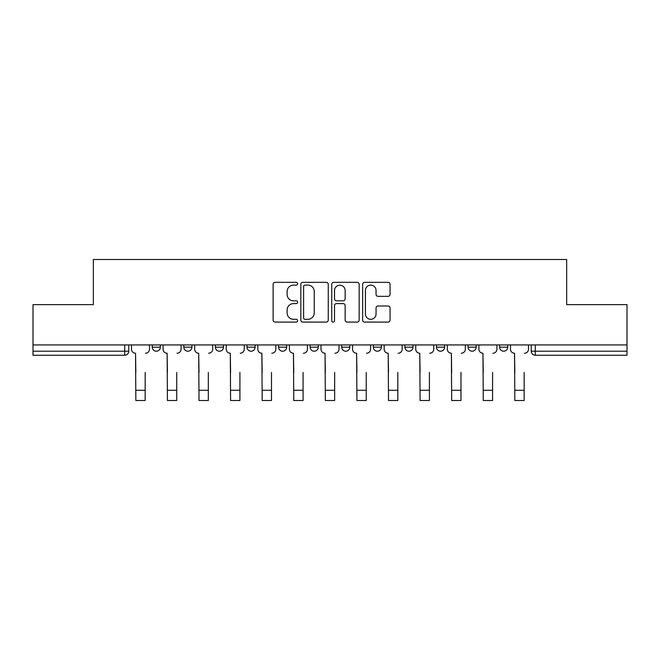 <?xml version="1.0" encoding="UTF-8"?>
<svg xmlns="http://www.w3.org/2000/svg" width="660" height="660" viewBox="0 0 660 660"><rect width="100%" height="100%" fill="white"/><g stroke="black" fill="none" stroke-linecap="round" stroke-linejoin="round"><path stroke-width="0.99" d="M297.611 283.734A1.394 1.394 0 0 0 296.216 282.34L275.104 282.34A1.988 1.988 0 0 0 273.116 284.328L273.116 320.1A1.988 1.988 0 0 0 275.104 322.088L296.216 322.088A1.394 1.394 0 0 0 297.611 320.694A1.394 1.394 0 0 0 296.216 319.3L293.486 319.3A6.361 6.361 0 0 1 287.125 312.947L287.125 309.961A6.361 6.361 0 0 1 293.486 303.608L296.216 303.608A1.394 1.394 0 0 0 297.611 302.214A1.394 1.394 0 0 0 296.216 300.82L293.486 300.82A6.361 6.361 0 0 1 287.125 294.459L287.125 291.481A6.361 6.361 0 0 1 293.486 285.12L296.216 285.12A1.394 1.394 0 0 0 297.611 283.734M499.653 344.933L499.653 347.16L507.755 347.16A4.051 4.051 0 0 1 503.704 351.211A4.051 4.051 0 0 1 499.653 347.16L499.653 344.933M404.91 344.933L404.91 347.16L413.003 347.16A4.051 4.051 0 0 1 408.961 351.211A4.051 4.051 0 0 1 404.91 347.16L404.91 344.933M341.74 344.933L341.74 347.16L349.841 347.16A4.051 4.051 0 0 1 345.79 351.211A4.051 4.051 0 0 1 341.74 347.16L341.74 344.933M310.159 344.933L310.159 347.16L318.26 347.16A4.051 4.051 0 0 1 314.209 351.211A4.051 4.051 0 0 1 310.159 347.16L310.159 344.933M246.997 344.933L246.997 347.16L255.09 347.16A4.051 4.051 0 0 1 251.039 351.211A4.051 4.051 0 0 1 246.997 347.16L246.997 344.933M388.08 296.348A1.988 1.988 0 0 0 390.06 294.36L390.06 284.328A1.988 1.988 0 0 0 388.08 282.34L364.625 282.34A1.988 1.988 0 0 0 362.637 284.328L362.637 320.1A1.988 1.988 0 0 0 364.625 322.088L388.08 322.088A1.988 1.988 0 0 0 390.06 320.1L390.06 307.972A1.988 1.988 0 0 0 388.08 305.992L378.04 305.992A1.988 1.988 0 0 0 376.051 307.972L376.051 313.987A5.313 5.313 0 0 1 370.738 319.3A5.313 5.313 0 0 1 365.425 313.987L365.425 290.441A5.313 5.313 0 0 1 370.738 285.12A5.313 5.313 0 0 1 376.051 290.441L376.051 294.36A1.988 1.988 0 0 0 378.04 296.348L388.08 296.348M33 344.933L33 304.639L93.332 304.639L93.332 259.495L566.668 259.495L566.668 304.639L627 304.639L627 344.933L33 344.933L33 351.211L128.758 351.211L128.758 344.933L128.758 351.211A4.051 4.051 0 0 1 124.715 355.253L33 355.253L33 351.211M328.259 284.328A1.988 1.988 0 0 0 326.271 282.34L302.825 282.34A1.988 1.988 0 0 0 300.836 284.328L300.836 320.1A1.988 1.988 0 0 0 302.825 322.088L326.271 322.088A1.988 1.988 0 0 0 328.259 320.1L328.259 284.328M333.729 282.34L357.175 282.34A1.988 1.988 0 0 1 359.164 284.328L359.164 320.1A1.988 1.988 0 0 1 357.175 322.088L347.143 322.088A1.988 1.988 0 0 1 345.155 320.1L345.155 305.588A1.988 1.988 0 0 0 343.167 303.608L336.509 303.608A1.988 1.988 0 0 0 334.521 305.588L334.521 320.694A1.394 1.394 0 0 1 333.127 322.088A1.394 1.394 0 0 1 331.741 320.694L331.741 284.328A1.988 1.988 0 0 1 333.729 282.34M531.242 344.933L531.242 351.211L627 351.211L627 355.253L535.285 355.253A4.051 4.051 0 0 1 531.242 351.211A4.051 4.051 0 0 0 535.285 355.253L535.285 344.933M627 344.933L627 351.211M507.755 344.933L507.755 347.16A4.051 4.051 0 0 1 503.704 351.211M476.173 344.933L476.173 347.16A4.051 4.051 0 0 1 472.123 351.211A4.051 4.051 0 0 1 468.072 347.16L476.173 347.16M468.072 344.933L468.072 347.16M444.592 344.933L444.592 347.16A4.051 4.051 0 0 1 440.542 351.211A4.051 4.051 0 0 1 436.491 347.16L444.592 347.16L444.592 344.933M436.491 344.933L436.491 347.16M413.003 344.933L413.003 347.16M381.422 344.933L381.422 347.16A4.051 4.051 0 0 1 377.371 351.211A4.051 4.051 0 0 1 373.329 347.16L381.422 347.16L381.422 344.933M373.329 344.933L373.329 347.16M349.841 344.933L349.841 347.16L349.841 344.933M318.26 347.16L318.26 344.933L318.26 347.16A4.051 4.051 0 0 1 314.209 351.211M286.671 344.933L286.671 347.16A4.051 4.051 0 0 1 282.628 351.211A4.051 4.051 0 0 1 278.578 347.16A4.051 4.051 0 0 0 282.628 351.211A4.051 4.051 0 0 0 286.671 347.16L286.671 344.933M278.578 344.933L278.578 347.16L286.671 347.16M255.09 344.933L255.09 347.16M223.509 344.933L223.509 347.16A4.051 4.051 0 0 1 219.458 351.211A4.051 4.051 0 0 1 215.407 347.16A4.051 4.051 0 0 0 219.458 351.211A4.051 4.051 0 0 0 223.509 347.16L215.407 347.16L215.407 344.933M183.826 344.933L183.826 347.16L191.928 347.16L191.928 344.933L191.928 347.16A4.051 4.051 0 0 1 187.877 351.211A4.051 4.051 0 0 1 183.826 347.16A4.051 4.051 0 0 0 187.877 351.211M152.245 344.933L152.245 347.16L160.347 347.16L160.347 344.933L160.347 347.16A4.051 4.051 0 0 1 156.296 351.211A4.051 4.051 0 0 1 152.245 347.16A4.051 4.051 0 0 0 156.296 351.211M124.715 344.933L124.715 355.253A4.051 4.051 0 0 0 128.758 351.211M305.011 285.12A1.394 1.394 0 0 0 303.616 286.514L303.616 317.914A1.394 1.394 0 0 0 305.011 319.3L307.89 319.3A6.361 6.361 0 0 0 314.251 312.947L314.251 291.481A6.361 6.361 0 0 0 307.89 285.12L305.011 285.12M345.155 290.54A5.313 5.313 0 0 0 339.834 285.219A5.313 5.313 0 0 0 334.521 290.54L334.521 298.832A1.988 1.988 0 0 0 336.509 300.82L343.167 300.82A1.988 1.988 0 0 0 345.155 298.832L345.155 290.54M131.497 349.181L131.497 344.933L131.497 349.181A4.051 4.051 0 0 0 135.539 353.232L135.844 372.463M135.539 353.232L135.844 400.504L145.159 400.504L145.159 372.463M149.515 349.181L149.515 344.933L149.515 349.181A4.051 4.051 0 0 1 145.464 353.232M145.159 400.504L135.844 400.504M163.078 349.181L163.078 344.933L163.078 349.181A4.051 4.051 0 0 0 167.129 353.232L167.425 372.463M167.129 353.232L167.425 400.504L176.74 400.504L176.74 372.463M181.096 349.181L181.096 344.933L181.096 349.181A4.051 4.051 0 0 1 177.045 353.232M194.659 349.181L194.659 344.933L194.659 349.181A4.051 4.051 0 0 0 198.709 353.232L199.015 372.463M198.709 353.232L199.015 400.504L208.329 400.504L208.329 372.463M212.677 349.181L212.677 344.933L212.677 349.181A4.051 4.051 0 0 1 208.626 353.232M176.74 400.504L167.425 400.504M208.329 400.504L199.015 400.504M226.24 349.181L226.24 344.933L226.24 349.181A4.051 4.051 0 0 0 230.29 353.232L230.596 372.463M230.29 353.232L230.596 400.504L239.91 400.504L239.91 372.463M244.258 349.181L244.258 344.933L244.258 349.181A4.051 4.051 0 0 1 240.215 353.232M257.829 349.181L257.829 344.933L257.829 349.181A4.051 4.051 0 0 0 261.872 353.232L262.177 372.463M261.872 353.232L262.177 400.504L271.491 400.504L271.491 372.463M275.847 349.181L275.847 344.933L275.847 349.181A4.051 4.051 0 0 1 271.796 353.232M289.41 349.181L289.41 344.933L289.41 349.181A4.051 4.051 0 0 0 293.461 353.232L293.758 372.463M293.461 353.232L293.758 400.504L303.072 400.504L303.072 372.463M307.428 349.181L307.428 344.933L307.428 349.181A4.051 4.051 0 0 1 303.377 353.232M239.91 400.504L230.596 400.504M271.491 400.504L262.177 400.504M303.072 400.504L293.758 400.504M320.991 349.181L320.991 344.933L320.991 349.181A4.051 4.051 0 0 0 325.042 353.232L325.347 372.463M325.042 353.232L325.347 400.504L334.653 400.504L334.653 372.463M339.009 349.181L339.009 344.933L339.009 349.181A4.051 4.051 0 0 1 334.958 353.232M334.653 400.504L325.347 400.504M352.572 349.181L352.572 344.933L352.572 349.181A4.051 4.051 0 0 0 356.623 353.232L356.928 372.463M356.623 353.232L356.928 400.504L366.242 400.504L366.242 372.463M370.59 349.181L370.59 344.933L370.59 349.181A4.051 4.051 0 0 1 366.539 353.232M366.242 400.504L356.928 400.504M384.153 349.181L384.153 344.933L384.153 349.181A4.051 4.051 0 0 0 388.204 353.232L388.509 372.463M388.204 353.232L388.509 400.504L397.823 400.504L397.823 372.463M402.171 349.181L402.171 344.933L402.171 349.181A4.051 4.051 0 0 1 398.128 353.232M397.823 400.504L388.509 400.504M415.742 349.181L415.742 344.933L415.742 349.181A4.051 4.051 0 0 0 419.785 353.232L420.09 372.463M419.785 353.232L420.09 400.504L429.404 400.504L429.404 372.463M433.76 349.181L433.76 344.933L433.76 349.181A4.051 4.051 0 0 1 429.709 353.232M429.404 400.504L420.09 400.504M447.323 349.181L447.323 344.933L447.323 349.181A4.051 4.051 0 0 0 451.374 353.232L451.671 372.463M451.374 353.232L451.671 400.504L460.985 400.504L460.985 372.463M465.341 349.181L465.341 344.933L465.341 349.181A4.051 4.051 0 0 1 461.29 353.232M460.985 400.504L451.671 400.504M478.904 349.181L478.904 344.933L478.904 349.181A4.051 4.051 0 0 0 482.955 353.232L483.26 372.463M482.955 353.232L483.26 400.504L492.574 400.504L492.574 372.463M496.922 349.181L496.922 344.933L496.922 349.181A4.051 4.051 0 0 1 492.871 353.232M492.574 400.504L483.26 400.504M510.485 349.181L510.485 344.933L510.485 349.181A4.051 4.051 0 0 0 514.536 353.232L514.841 372.463M514.536 353.232L514.841 400.504L524.155 400.504L524.155 372.463M528.503 349.181L528.503 344.933L528.503 349.181A4.051 4.051 0 0 1 524.461 353.232M524.155 400.504L514.841 400.504M145.159 390.283L135.844 390.283M176.74 390.283L167.425 390.283M208.329 390.283L199.015 390.283M239.91 390.283L230.596 390.283M271.491 390.283L262.177 390.283M303.072 390.283L293.758 390.283M334.653 390.283L325.347 390.283M366.242 390.283L356.928 390.283M397.823 390.283L388.509 390.283M429.404 390.283L420.09 390.283M460.985 390.283L451.671 390.283M492.574 390.283L483.26 390.283M524.155 390.283L514.841 390.283"/></g></svg>
